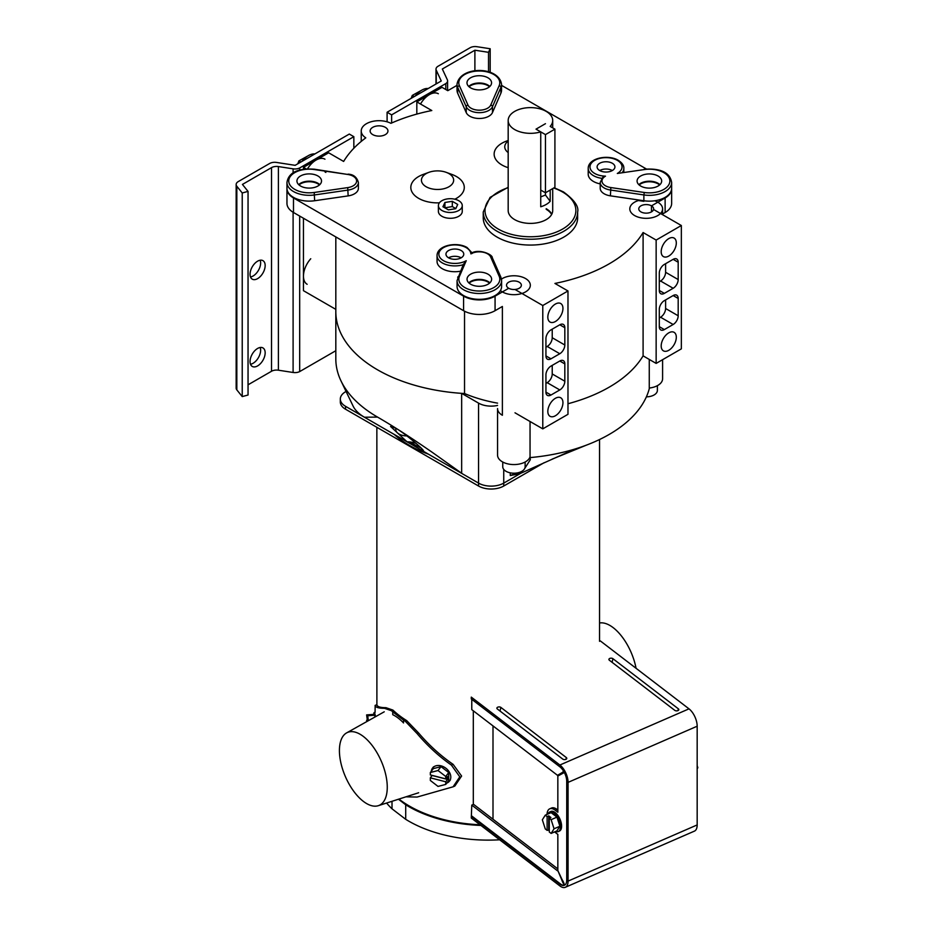 <?xml version="1.0" encoding="UTF-8"?>
<svg xmlns="http://www.w3.org/2000/svg" width="934" height="934" viewBox="0 0 934 934"><rect width="100%" height="100%" fill="white"/><g stroke="black" fill="none" stroke-linecap="round" stroke-linejoin="round"><path stroke-width="1.4" d="M544.16 462.68L503.741 486.019A17.816 10.286 180 0 1 478.547 486.019L345.533 409.22A17.816 10.286 180 0 1 340.315 401.947L340.315 399.04A17.816 10.286 0 0 0 345.533 406.313L345.533 409.22M478.547 486.019L478.547 483.111A17.816 10.286 0 0 0 503.741 483.111L521.172 473.036L503.741 483.111L503.741 486.019M497.553 403.138A111.333 64.283 180 0 1 464.537 393.541A142.505 82.274 180 0 1 335.82 311.641A142.505 82.274 0 0 0 377.558 369.829A142.505 82.274 0 0 0 461.653 393.354L478.547 403.114L478.547 483.111L345.533 406.313M346.14 391.416L345.533 391.766A17.816 10.286 0 0 0 340.315 399.04M502.749 462.026L502.749 466.743A11.185 6.456 0 0 0 506.03 471.308A11.185 6.456 0 0 0 518.218 472.709A11.185 6.456 0 0 0 525.13 466.743L525.13 462.026M646.386 396.845A11.185 6.456 0 0 0 657.384 390.389L657.384 385.66M644.39 169.556L617.316 173.467A16.03 9.258 0 0 0 617.351 160.356A16.03 9.258 0 0 0 594.678 160.356A16.03 9.258 0 0 0 594.678 173.444A16.03 9.258 0 0 0 605.489 176.152A11.757 6.783 0 0 0 605.43 185.784A11.757 6.783 0 0 0 610.848 187.559L644.32 192.486A20.49 11.827 0 0 0 669.865 181.044A20.49 11.827 0 0 0 644.39 169.556L617.316 173.467M600.212 182.445L600.212 188.259A13.543 7.811 0 0 0 604.17 193.782A13.543 7.811 0 0 0 610.404 195.836L643.876 200.752L643.876 194.937L610.404 190.011A13.543 7.811 180 0 1 604.17 187.968A13.543 7.811 180 0 1 600.212 182.445L602.769 177.355L605.489 176.152M640.689 186.041A12.294 7.098 180 0 1 637.081 181.021A12.294 7.098 180 0 1 644.67 174.471A12.294 7.098 180 0 1 658.061 176.012A12.294 7.098 180 0 1 661.669 181.021A12.294 7.098 180 0 1 654.08 187.582A12.294 7.098 180 0 1 640.689 186.041M638.821 184.663A12.294 7.098 180 0 1 658.061 183.286A12.294 7.098 180 0 1 659.929 184.663M612.319 163.263A8.908 5.137 0 0 0 602.605 162.154A8.908 5.137 0 0 0 597.106 166.906A8.908 5.137 0 0 0 599.721 170.537A8.908 5.137 0 0 0 609.423 171.658A8.908 5.137 0 0 0 614.922 166.906A8.908 5.137 0 0 0 612.319 163.263M612.319 170.537A8.908 5.137 0 0 0 599.721 170.537M601.788 178.347A17.816 10.286 180 0 1 593.417 175.627A17.816 10.286 180 0 1 588.21 168.353L588.21 174.179A17.816 10.286 0 0 0 593.417 181.453A17.816 10.286 0 0 0 600.212 183.893M643.876 200.752A22.264 12.854 0 0 0 671.639 188.294L671.639 182.48A22.264 12.854 180 0 1 643.876 194.937L644.32 192.486M457.73 277.526A1.786 1.413 23.5 0 1 459.458 276.324A20.49 11.827 0 0 0 464.84 287.567A20.49 11.827 0 0 0 489.463 289.482A20.49 11.827 0 0 0 499.176 276.277L490.654 256.955A11.757 6.783 0 0 0 482.329 252.087A11.757 6.783 0 0 0 470.888 253.861L472.254 253.394M488.015 274.187A12.294 7.098 0 0 0 474.624 272.646A12.294 7.098 0 0 0 467.035 279.208A12.294 7.098 0 0 0 470.631 284.216A12.294 7.098 0 0 0 484.034 285.757A12.294 7.098 0 0 0 491.623 279.208A12.294 7.098 0 0 0 488.015 274.187M489.883 282.839A12.294 7.098 0 0 0 488.015 281.461A12.294 7.098 0 0 0 468.775 282.839M461.162 250.534A8.908 5.137 0 0 0 451.461 249.425A8.908 5.137 0 0 0 445.962 254.176A8.908 5.137 0 0 0 448.565 257.807A8.908 5.137 0 0 0 458.279 258.928A8.908 5.137 0 0 0 463.766 254.176A8.908 5.137 0 0 0 461.162 250.534M461.162 257.807A8.908 5.137 0 0 0 448.565 257.807M463.182 264.719A17.816 10.286 180 0 1 442.272 262.898A17.816 10.286 180 0 1 437.054 255.624L437.054 261.438A17.816 10.286 0 0 0 442.272 268.712A17.816 10.286 0 0 0 460.357 271.222M457.065 280.655L457.065 286.469A22.264 12.854 0 0 0 463.579 295.564A22.264 12.854 0 0 0 487.852 298.355A22.264 12.854 0 0 0 501.593 286.469L501.593 280.655A22.264 12.854 180 0 1 487.852 292.529A22.264 12.854 180 0 1 463.579 289.75A22.264 12.854 180 0 1 457.065 280.655L463.451 264.1M470.888 253.861A16.03 9.258 0 0 0 466.206 247.627A16.03 9.258 0 0 0 443.533 247.627A16.03 9.258 0 0 0 443.533 260.714A16.03 9.258 0 0 0 466.241 260.691L463.311 264.684M317.922 175.977A12.294 7.098 0 0 0 304.519 174.436A12.294 7.098 0 0 0 296.942 180.998A12.294 7.098 0 0 0 300.538 186.018A12.294 7.098 0 0 0 313.929 187.559A12.294 7.098 0 0 0 321.518 180.998A12.294 7.098 0 0 0 317.922 175.977M319.778 184.628A12.294 7.098 0 0 0 317.922 183.251A12.294 7.098 0 0 0 298.67 184.628M286.96 182.457L286.96 188.271A22.264 12.854 0 0 0 293.486 197.366A22.264 12.854 0 0 0 314.641 200.74L348.148 195.895A13.543 7.811 0 0 0 358.399 188.306L358.399 182.492A13.543 7.811 180 0 1 348.148 190.069L314.641 194.926A22.264 12.854 180 0 1 293.486 191.54A22.264 12.854 180 0 1 286.96 182.457C288.851 170.28 302.301 168.295 314.548 169.229L314.291 169.533A20.49 11.827 0 0 0 291.42 175.148A20.49 11.827 0 0 0 294.747 189.357A20.49 11.827 0 0 0 314.209 192.474L347.717 187.617A11.757 6.783 0 0 0 356.613 181.056A11.757 6.783 0 0 0 347.763 174.46L314.291 169.533M325.838 172.405A167.443 96.681 0 0 0 325.838 172.428A22.264 12.854 0 0 0 324.974 171.903L325.838 172.405M470.584 87.843A12.294 7.098 180 0 1 466.988 82.822A12.294 7.098 180 0 1 474.577 76.261A12.294 7.098 180 0 1 487.968 77.802A12.294 7.098 180 0 1 491.564 82.822A12.294 7.098 180 0 1 483.975 89.372A12.294 7.098 180 0 1 470.584 87.843M468.716 86.453A12.294 7.098 180 0 1 487.968 85.076A12.294 7.098 180 0 1 489.836 86.453M492.475 112.559L492.475 106.745A13.543 7.811 180 0 1 482.96 112.384A13.543 7.811 180 0 1 469.767 110.375A13.543 7.811 180 0 1 466.229 106.78L457.695 87.446A22.264 12.854 180 0 1 457.006 84.27C459.878 65.765 498.838 65.964 501.546 84.27L501.546 90.096A22.264 12.854 0 0 1 500.881 93.213L492.475 112.559A13.543 7.811 180 0 1 482.96 118.198A13.543 7.811 180 0 1 469.767 116.19A13.543 7.811 180 0 1 466.229 112.594L466.229 106.78A1.786 1.413 -23.8 0 1 467.957 105.063A11.757 6.783 0 0 0 471.028 108.192A11.757 6.783 0 0 0 482.481 109.932A11.757 6.783 0 0 0 490.747 105.04L499.153 85.695A20.49 11.827 0 0 0 479.235 70.996A20.49 11.827 0 0 0 459.423 85.741L467.957 105.063M457.006 84.27L457.006 90.096A22.264 12.854 0 0 0 457.695 93.272L466.229 112.594M508.178 140.485L506.485 141.104A26.724 15.423 0 0 0 501.978 165.014A26.724 15.423 0 0 0 508.178 167.676M508.178 141.104A16.111 9.293 0 0 0 508.178 152.557M426.161 186.753A16.111 9.293 0 0 0 448.939 186.753A16.111 9.293 0 0 0 448.939 173.607A16.111 9.293 0 0 0 446.219 172.346A16.111 9.293 0 0 0 428.881 172.346A16.111 9.293 0 0 0 426.161 186.753M428.881 172.346L423.16 174.448A26.724 15.423 0 0 0 418.654 198.358A26.724 15.423 0 0 0 439.389 202.841M454.835 199.211A26.724 15.423 0 0 0 456.446 176.538A26.724 15.423 0 0 0 451.939 174.448L446.219 172.346M497.063 237.084A47.202 27.249 0 0 0 548.503 242.992A47.202 27.249 0 0 0 577.644 217.809L577.644 211.995A47.202 27.249 180 0 1 548.503 237.166A47.202 27.249 180 0 1 497.063 231.258A47.202 27.249 180 0 1 483.24 211.995L483.24 217.809A47.202 27.249 0 0 0 497.063 237.084M540.739 190.057L545.456 192.789L554.913 187.325L554.913 129.149L550.184 126.417A22.264 12.854 0 0 0 552.706 120.474A22.264 12.854 0 0 0 546.192 111.391A22.264 12.854 0 0 0 521.919 108.601A22.264 12.854 0 0 0 508.178 120.474L508.178 210.535A22.264 12.854 0 0 0 514.692 219.63A22.264 12.854 0 0 0 538.965 222.42A22.264 12.854 0 0 0 552.706 210.535L552.706 188.598M551.796 214.178A22.264 12.854 0 0 0 546.192 208.714M554.913 129.149L545.456 134.601L545.456 195.019L550.184 201.324L550.184 190.057M508.178 120.474A22.264 12.854 0 0 0 514.692 129.569A22.264 12.854 0 0 0 540.739 131.881L536.011 129.149L545.456 123.685L536.011 129.149L545.456 134.601M555.66 831.447A10.683 5.254 -113.5 0 0 558.298 831.564L559.431 831.062A10.683 5.254 -113.5 0 0 561.603 826.193A10.683 5.254 -113.5 0 0 557.808 815.335A10.683 5.254 -113.5 0 0 550.908 811.459L549.764 811.961A10.683 5.254 -113.5 0 0 548.048 813.969M554.609 831.902A13.59 6.678 -113.5 0 0 555.17 832.357L557.843 834.412L557.843 870.593L562.011 879.443C565.525 885.292 564.008 886.191 561.673 879.641L557.867 870.628M557.505 870.792L471.775 805.108L471.285 818.044L559.886 885.934A13.59 6.678 66.5 0 0 565.315 887.3L694.417 831.132A13.59 6.678 66.5 0 0 697.173 824.932L697.173 726.208A13.59 6.678 -113.5 0 0 689 708.848L600.387 640.957M609.365 660.233L674.803 710.365A2.23 1.284 0 0 0 677.08 710.844A2.23 1.284 0 0 0 678.773 709.84A2.23 1.284 0 0 0 678.364 708.824L612.926 658.692A2.23 1.284 180 0 0 610.241 658.283A2.23 1.284 180 0 0 608.956 659.708A2.23 1.284 180 0 0 609.365 660.233M471.285 816.223L559.886 884.113A11.36 5.581 66.5 0 0 564.428 885.257A11.36 5.581 66.5 0 0 566.728 880.073L566.728 781.349A11.36 5.581 -113.5 0 0 559.886 766.837L471.285 698.947L471.285 697.126L559.886 765.016L689 708.848M500.893 707.423L566.331 757.567A2.23 1.284 180 0 1 566.74 758.583A2.23 1.284 180 0 1 565.058 759.587A2.23 1.284 180 0 1 562.77 759.109L497.332 708.976A2.23 1.284 0 0 1 496.923 708.439A2.23 1.284 0 0 1 498.207 707.026A2.23 1.284 0 0 1 500.893 707.423L500.04 711.043M564.661 885.14A11.36 5.581 66.5 0 1 560.388 883.903L471.775 816.012M564.229 772.278L562.011 773.574C564.825 771.612 564.708 771.379 561.673 772.862L557.505 775.325L471.775 709.642L471.775 699.332M563.821 771.542L562.992 771.729M563.821 772.803L557.843 776.037L557.843 812.218L555.17 810.175A13.59 6.678 -113.5 0 0 549.752 808.809A13.59 6.678 -113.5 0 0 547.009 814.425M562.011 879.443C565.525 885.292 564.008 886.191 561.673 879.641L562.034 879.478M471.775 805.108L473.55 804.326L557.843 868.912M555.17 810.175L556.944 809.393A13.59 6.678 -113.5 0 0 551.527 808.027L549.752 808.809M556.944 809.393L557.843 810.082M563.844 771.577L557.505 775.325M561.673 772.862L563.459 772.091M565.315 887.3A13.59 6.678 66.5 0 0 568.07 881.101L568.07 782.377A13.59 6.678 -113.5 0 0 559.886 765.016M493 725.905L493 819.223M473.304 710.821L473.304 804.431M551.13 819.667L549.274 818.242L549.274 831.996L551.13 833.42L554.049 828.785L551.13 819.667L556.956 817.122L551.107 812.638L545.269 815.172L542.339 819.807L545.269 828.937L547.126 830.361L549.274 830.034M554.049 828.785L559.886 826.251L556.956 817.122M549.274 818.242L550.908 817.53L548.76 815.884L547.126 816.596L545.269 815.172M551.13 833.42L556.956 830.886L559.886 826.251M548.76 815.884L548.76 829.649M547.126 816.596L547.126 830.361M558.298 831.564A10.683 5.254 -113.5 0 0 560.458 826.683A10.683 5.254 -113.5 0 0 556.676 815.826A10.683 5.254 -113.5 0 0 549.764 811.961M394.253 434.438A111.333 64.283 0 0 0 399.285 438.63A111.333 64.283 0 0 0 428.449 454.181M398.935 799.072A111.333 64.283 0 0 0 399.285 799.341A111.333 64.283 0 0 0 480.053 824.769M499.655 839.783A112.442 64.925 0 0 1 405.706 819.316L392.011 808.821L392.011 801.29M386.594 803.03A112.442 64.925 0 0 0 392.011 808.821M409.944 441.98A106.885 61.702 0 0 0 420.977 447.923M405.706 819.316L405.706 804.769L398.456 799.224M405.706 804.769A112.442 64.925 0 0 0 480.94 825.446M599.535 622.99A39.742 19.532 66.5 0 1 636.066 668.3M339.416 750.574A39.742 19.532 66.5 0 1 346.619 732.886A39.742 19.532 66.5 0 1 372.619 746.091A39.742 19.532 66.5 0 1 387.26 787.222A39.742 19.532 66.5 0 1 378.293 805.692A39.742 19.532 66.5 0 1 352.982 790.222A39.742 19.532 66.5 0 1 339.416 750.574M375.083 712.432L375.153 705.579C375.702 707.412 378.819 708.322 384.481 708.311L391.509 710.716L392.934 710.085A111.333 64.283 0 0 0 406.664 720.593L405.228 721.211L417.089 733.552C427.422 745.764 438.863 756.295 451.414 765.121L459.785 776.843L453.083 786.813L417.089 797.052L405.94 796.83M406.664 720.593L418.549 732.921C428.963 745.145 440.486 755.629 453.13 764.374L461.606 776.049L454.835 786.054L453.083 786.813M384.481 708.311L385.952 707.68L392.934 710.085M385.952 707.68C380.313 707.668 377.289 706.723 376.892 704.82L376.857 427.305M391.509 710.716A113.119 65.31 0 0 0 392.747 711.86L392.747 714.697A43.641 21.447 66.5 0 1 403.546 722.939L403.546 720.137A113.119 65.31 0 0 0 405.228 721.211M392.747 711.86L403.546 720.137M367.482 721.2L366.618 714.907L373.95 714.358L375.246 716.845M366.618 714.907L367.716 715.759L375.048 715.211M366.618 721.678L367.272 720.277M367.716 715.759L368.335 720.721M366.887 721.527L366.618 720.324M373.74 714.37A10.683 1.132 85.7 0 1 374.242 712.49A10.683 1.132 85.7 0 1 375.468 716.717M430.329 772.523L433.329 768.624L441.035 766.627L438.023 770.527L430.329 772.523L430.329 774.928L445.728 778.874L447.538 776.528L447.538 779.435L432.138 775.489L430.329 777.835L430.329 780.462L438.023 786.416L445.728 784.42L445.728 781.781L447.538 779.435M445.728 778.874L445.728 776.469L448.729 772.57L441.035 766.627M445.728 784.42L448.729 780.52L448.729 772.57M445.728 776.469L438.023 770.527M445.728 781.781L430.329 777.835M446.721 783.124A10.683 7.974 -142.4 0 0 449.499 781.093A10.683 7.974 -142.4 0 0 450.795 777.076A10.683 7.974 -142.4 0 0 443.545 766.779A10.683 7.974 -142.4 0 0 432.559 768.052A10.683 7.974 -142.4 0 0 431.31 771.25M697.173 765.623L697.838 767.713L697.173 768.775M697.838 767.713L697.173 768.005M395.782 428.274L395.782 429.465A11.185 6.456 0 0 0 399.052 434.03A11.185 6.456 0 0 0 406.944 435.921M286.971 188.563A22.264 12.854 0 0 0 286.96 188.855A22.264 12.854 0 0 0 293.486 197.938L463.579 296.148A22.264 12.854 0 0 0 495.067 296.148L508.715 288.267A7.425 4.285 180 0 1 508.691 288.256A7.425 4.285 180 0 1 507.01 286.75A1.331 0.771 0 0 1 506.753 286.306A7.425 4.285 180 0 1 506.52 285.22A7.425 4.285 180 0 1 511.096 281.262A7.425 4.285 180 0 1 519.187 282.196A7.425 4.285 180 0 1 521.359 285.22A7.425 4.285 180 0 1 516.782 289.178A7.425 4.285 180 0 1 508.691 288.256A7.425 4.285 180 0 1 506.52 285.22A7.425 4.285 180 0 1 511.096 281.262A7.425 4.285 180 0 1 519.187 282.196A7.425 4.285 180 0 1 521.359 285.22A7.425 4.285 180 0 1 514.996 289.47L542.782 305.511L542.782 428.858L514.996 412.805M500.426 290.579A16.392 9.457 0 0 0 502.352 291.91A16.392 9.457 0 0 0 520.215 293.965A16.392 9.457 0 0 0 530.325 285.22A16.392 9.457 0 0 0 525.527 278.53A16.392 9.457 0 0 0 501.453 279.103M495.067 296.148L495.067 310.695L502.375 306.469L502.375 415.268A16.392 9.457 180 0 1 497.553 408.567L497.553 455.103A16.392 9.457 0 0 0 502.352 461.805A16.392 9.457 0 0 0 518.767 464.151A16.392 9.457 0 0 0 530.045 456.866M681.341 225.514L656.147 240.061L656.147 363.408L681.341 348.861L681.341 225.514L653.543 209.473A7.425 4.285 180 0 1 648.546 212.929A7.425 4.285 180 0 1 640.946 211.901A7.425 4.285 180 0 1 638.774 208.866A7.425 4.285 180 0 1 643.363 204.908A7.425 4.285 180 0 1 651.453 205.83A7.425 4.285 180 0 1 653.625 208.866A7.425 4.285 180 0 1 649.037 212.824A7.425 4.285 180 0 1 640.946 211.901A7.425 4.285 180 0 1 638.774 208.866A7.425 4.285 180 0 1 643.363 204.908A7.425 4.285 180 0 1 651.453 205.83L651.477 211.878M639.79 200.156A16.392 9.457 0 0 0 629.808 208.866A16.392 9.457 0 0 0 634.606 215.556A16.392 9.457 0 0 0 652.469 217.61A16.392 9.457 0 0 0 662.591 208.866A16.392 9.457 0 0 0 657.793 202.176A16.392 9.457 0 0 0 654.711 200.775M649.258 388.042A16.392 9.457 0 0 0 662.591 378.749L662.591 359.683M385.333 127.339A8.908 5.137 0 0 0 375.631 126.23A8.908 5.137 0 0 0 370.133 130.982A8.908 5.137 0 0 0 372.736 134.613A8.908 5.137 0 0 0 382.45 135.734A8.908 5.137 0 0 0 387.949 130.982A8.908 5.137 0 0 0 385.333 127.339M651.453 205.83A7.425 4.285 180 0 1 651.477 205.854L665.125 197.973A22.264 12.854 0 0 0 671.639 188.878A22.264 12.854 0 0 0 671.639 188.586M661.19 345.954A10.683 6.176 120 0 0 663.409 350.845A10.683 6.176 120 0 0 671.639 347.985A10.683 6.176 120 0 0 676.309 337.221A10.683 6.176 120 0 0 674.091 332.329A10.683 6.176 120 0 0 665.86 335.189A10.683 6.176 120 0 0 661.19 345.954M661.19 251.701A10.683 6.176 120 0 0 663.409 256.593A10.683 6.176 120 0 0 671.639 253.733A10.683 6.176 120 0 0 676.309 242.968A10.683 6.176 120 0 0 674.091 238.077A10.683 6.176 120 0 0 665.86 240.949A10.683 6.176 120 0 0 661.19 251.701M547.826 411.404A10.683 6.176 120 0 0 550.033 416.295A10.683 6.176 120 0 0 558.275 413.435A10.683 6.176 120 0 0 562.945 402.671A10.683 6.176 120 0 0 560.727 397.779A10.683 6.176 120 0 0 552.484 400.639A10.683 6.176 120 0 0 547.826 411.404M547.826 317.151A10.683 6.176 120 0 0 550.033 322.043A10.683 6.176 120 0 0 558.275 319.183A10.683 6.176 120 0 0 562.945 308.418A10.683 6.176 120 0 0 560.727 303.527A10.683 6.176 120 0 0 552.484 306.399A10.683 6.176 120 0 0 547.826 317.151M551.644 214.47A22.264 12.854 0 0 0 546.192 209.298M469.043 86.745A12.294 7.098 180 0 1 487.968 85.659A12.294 7.098 180 0 1 489.509 86.745M319.463 184.92A12.294 7.098 0 0 0 317.922 183.835A12.294 7.098 0 0 0 298.985 184.92M639.136 184.955A12.294 7.098 180 0 1 658.061 183.858A12.294 7.098 180 0 1 659.614 184.955M489.568 283.13A12.294 7.098 0 0 0 488.015 282.045A12.294 7.098 0 0 0 469.09 283.13M656.147 363.408L643.094 355.866A142.505 82.274 0 0 1 567.977 403.745A142.505 82.274 0 0 0 643.094 355.866L643.094 232.531A142.505 82.274 0 0 1 554.924 283.434L567.977 290.964L542.782 305.511M567.977 290.964L567.977 414.311L542.782 428.858M335.82 309.364L303.457 290.684L303.457 218.241M671.639 188.878L671.639 203.425A22.264 12.854 180 0 1 665.125 212.52L662.591 213.979M639.195 200.308A22.264 12.854 0 0 0 643.876 201.335L638.424 200.541A16.392 9.457 0 0 1 639.195 200.308M646.41 168.996L501.546 85.356M306.27 168.961L303.457 167.338L328.651 152.791L343.63 161.442A142.505 82.274 0 0 1 365.778 137.847A17.816 10.286 0 0 1 361.224 130.982A17.816 10.286 0 0 1 371.779 121.583A17.816 10.286 0 0 1 390.926 123.323A142.505 82.274 0 0 1 431.8 110.539L416.821 101.888L442.016 87.341L447.783 90.68L457.006 85.356M656.147 240.061L643.094 232.531M495.067 310.695A22.264 12.854 180 0 1 463.579 310.695L293.486 212.485A22.264 12.854 180 0 1 286.96 203.402L286.96 188.855M550.978 395.035A7.122 4.11 -60 0 1 547.406 395.386A7.122 4.11 -60 0 1 545.935 392.128L550.978 395.035L559.793 389.945L547.196 382.671A7.122 4.11 120 0 0 552.227 373.95L552.227 365.369M559.793 361.003A7.122 4.11 -60 0 1 563.354 360.652A7.122 4.11 -60 0 1 564.825 363.91L559.793 361.003L550.978 366.093A7.122 4.11 -60 0 0 545.935 374.826L545.935 392.128M552.227 373.95L564.825 381.224L564.825 363.91M564.825 381.224A7.122 4.11 -60 0 1 559.793 389.945M559.793 324.787A7.122 4.11 -60 0 1 563.354 324.437A7.122 4.11 -60 0 1 564.825 327.694L559.793 324.787L550.978 329.877A7.122 4.11 -60 0 0 545.935 338.598L545.935 355.912L550.978 358.819L559.793 353.729L547.196 346.456A7.122 4.11 120 0 0 552.227 337.734L552.227 329.153M552.227 337.734L564.825 345.008L564.825 327.694M564.825 345.008A7.122 4.11 -60 0 1 559.793 353.729M550.978 358.819A7.122 4.11 -60 0 1 547.406 359.17A7.122 4.11 -60 0 1 545.935 355.912M673.157 295.553A7.122 4.11 -60 0 1 676.718 295.202A7.122 4.11 -60 0 1 678.189 298.46L673.157 295.553L664.343 300.643A7.122 4.11 -60 0 0 659.299 309.364L659.299 326.678L664.343 329.585L673.157 324.495L660.56 317.221A7.122 4.11 120 0 0 665.603 308.5L665.603 299.919M665.603 308.5L678.189 315.774L678.189 298.46M678.189 315.774A7.122 4.11 -60 0 1 673.157 324.495M664.343 329.585A7.122 4.11 -60 0 1 660.782 329.936A7.122 4.11 -60 0 1 659.299 326.678M673.157 259.337A7.122 4.11 -60 0 1 676.718 258.987A7.122 4.11 -60 0 1 678.189 262.244L673.157 259.337L664.343 264.427A7.122 4.11 -60 0 0 659.299 273.148L659.299 290.462L664.343 293.369L673.157 288.279L660.56 281.006A7.122 4.11 120 0 0 665.603 272.284L665.603 263.703M665.603 272.284L678.189 279.558L678.189 262.244M678.189 279.558A7.122 4.11 -60 0 1 673.157 288.279M664.343 293.369A7.122 4.11 -60 0 1 660.782 293.72A7.122 4.11 -60 0 1 659.299 290.462M416.821 101.888L416.821 114.088M303.457 167.338L303.457 169.299M545.935 347.191L547.196 346.456M659.299 281.729L660.56 281.006M545.935 383.407L547.196 382.671M659.299 317.957L660.56 317.221M464.537 311.209L464.537 393.541M307.146 284.286A17.816 10.286 -60 0 1 303.457 276.137A17.816 10.286 -60 0 1 310.742 258.753A17.816 10.286 -60 0 0 303.457 276.137A17.816 10.286 -60 0 0 307.146 284.286M260.177 347.483A10.683 6.176 -60 0 1 260.633 350.203A10.683 6.176 -60 0 1 250.499 364.248M265.163 352.818A10.683 6.176 -60 0 1 260.504 363.571A10.683 6.176 -60 0 1 252.262 366.432A10.683 6.176 -60 0 1 250.055 361.54A10.683 6.176 -60 0 1 254.713 350.787A10.683 6.176 -60 0 1 262.956 347.927A10.683 6.176 -60 0 1 265.163 352.818M260.177 260.224A10.683 6.176 -60 0 1 260.633 262.933A10.683 6.176 -60 0 1 250.499 276.978M265.163 265.548A10.683 6.176 -60 0 1 260.504 276.301A10.683 6.176 -60 0 1 252.262 279.161A10.683 6.176 -60 0 1 250.055 274.269A10.683 6.176 -60 0 1 254.713 263.516A10.683 6.176 -60 0 1 262.956 260.656A10.683 6.176 -60 0 1 265.163 265.548M391.638 114.859L445.798 83.593A7.122 4.11 0 0 0 447.596 80.861A7.122 4.11 0 0 0 447.351 79.787L442.331 69.011L474.892 50.214L488.517 52.316L490.175 48.743L476.935 46.7A7.122 4.11 0 0 0 470.059 47.762L438.093 66.221A7.122 4.11 0 0 0 436.003 69.128A7.122 4.11 0 0 0 436.248 70.202L441.257 80.978L387.096 112.243L391.638 114.859L391.638 123.008M242.233 396.588L242.233 192.964L248.047 191.4L248.047 395.024L242.233 396.588L236.827 389.875A7.122 4.11 180 0 1 236.162 388.135L236.162 184.512A7.122 4.11 0 0 0 236.827 186.251L236.827 389.875M248.047 191.4L242.431 184.43L271.514 167.63A7.122 4.11 180 0 1 278.402 166.567L278.402 370.203L293.101 372.479A7.122 4.11 180 0 0 299.686 371.58L335.82 350.717M278.402 370.203A7.122 4.11 0 0 0 271.514 371.265L271.514 167.63M248.047 384.808L271.514 371.265M474.892 70.926L474.892 50.214M488.517 71.871L488.517 52.316M490.175 48.743L490.175 72.373M236.162 184.512A7.122 4.11 0 0 1 238.24 181.605L269.599 163.508A7.122 4.11 0 0 1 276.487 162.434L295.144 165.33L349.304 134.064L353.846 136.679L299.686 167.957A7.122 4.11 0 0 1 293.101 168.844L278.402 166.567M242.233 192.964L236.827 186.251M353.846 148.261L353.846 136.679M387.096 121.805L387.096 112.243M307.496 168.879A17.816 10.286 -60 0 1 324.962 159.189A17.816 10.286 -60 0 0 307.496 168.879M420.51 104.024A17.816 10.286 -60 0 1 438.326 93.739A17.816 10.286 -60 0 0 420.51 104.024M299.686 371.58L299.686 216.069M299.686 170.128L299.686 167.957M445.798 89.524L445.798 83.593M411.135 98.362L412.279 95.42L414.252 96.564M412.279 95.42L421.561 90.283M297.771 163.812L298.915 160.87L300.888 162.014M298.915 160.87L308.197 155.733M301.904 161.43A17.816 10.286 -60 0 1 314.84 153.958M415.268 95.98A17.816 10.286 -60 0 1 428.204 88.508M550.184 201.324A22.264 12.854 180 0 1 540.739 206.776L540.739 131.881M540.739 196.911L545.456 195.019M423.347 451.204A16.392 9.457 180 0 1 423.347 451.239C426.254 451.192 402.297 431.31 395.374 428.041L390.575 426.476L407.037 441.817A16.392 9.457 180 0 1 416.295 443.498M461.653 393.354L461.653 473.246L432.816 452.721C411.754 438.104 393.342 426.231 377.558 417.101A142.505 82.274 0 0 1 341.249 381.411L352.83 405.531A44.528 25.708 0 0 0 364.423 417.218L407.037 441.817M335.82 236.932L335.82 358.913A142.505 82.274 0 0 0 341.249 381.411M530.045 421.503L530.045 457.602C545.923 456.177 560.972 453.294 575.181 448.962L519.923 473.643L510.256 475.546L517.097 472.943M524.745 468.436L530.325 459.691L530.045 457.602M478.547 403.114A17.816 10.286 0 0 0 497.553 405.438M423.347 451.239L478.547 483.111A17.816 10.286 0 0 0 503.741 483.111L503.741 469.393M575.181 448.962A142.505 82.274 0 0 0 586.47 445.109A142.505 82.274 0 0 0 634.291 414.836A142.505 82.274 0 0 0 649.258 388.777L649.258 359.427M510.256 475.546L510.256 472.849M461.653 473.246L432.816 452.721M364.423 417.218L377.558 417.101M441.887 210.465A11.932 6.888 0 0 0 454.893 211.96A11.932 6.888 0 0 0 462.26 205.597A11.932 6.888 0 0 0 458.769 200.717A11.932 6.888 0 0 0 445.763 199.222A11.932 6.888 0 0 0 438.396 205.597A11.932 6.888 0 0 0 441.887 210.465M438.396 205.597L438.396 211.411A11.932 6.888 0 0 0 441.887 216.279A11.932 6.888 0 0 0 454.893 217.774A11.932 6.888 0 0 0 462.26 211.411L462.26 205.597M452.313 201.324L444.923 202.468L442.938 206.741L448.355 209.858L455.745 208.714L457.718 204.453L452.313 201.324L452.313 206.566L444.853 207.838M444.923 202.468L444.923 207.71M455.804 208.574L452.313 206.566M623.83 172.183L623.83 168.353A17.816 10.286 180 0 1 622.406 172.393M610.404 195.836L610.848 187.559M490.654 256.955A1.786 1.413 -23.8 0 1 492.276 257.691L500.811 277.013A1.786 1.413 156.2 0 1 500.904 277.48A22.264 12.854 180 0 1 501.593 280.655L500.811 277.013A1.786 1.413 156.2 0 0 499.176 276.277M466.241 260.691L459.458 276.324M348.148 195.895L347.717 187.617M314.641 200.74L314.209 192.474M347.763 174.46L314.548 169.229M457.695 93.272L457.695 87.446A1.786 1.413 -23.8 0 1 459.423 85.741M501.546 84.27A22.264 12.854 180 0 1 500.881 87.399L492.475 106.745A1.786 1.413 23.5 0 0 490.747 105.04M500.881 93.213L500.881 87.399A1.786 1.413 23.5 0 0 499.153 85.695M508.178 187.676A45.427 26.222 0 0 0 498.324 229.087A45.427 26.222 0 0 0 562.56 229.087A45.427 26.222 0 0 0 562.56 191.995A45.427 26.222 0 0 0 553.722 188.014M568.07 881.101L697.173 824.932M568.07 782.377L697.173 726.208M612.074 662.311L612.926 658.692M677.944 710.611L678.364 708.824M565.911 759.354L566.331 757.567M417.089 733.552L418.549 732.921M451.414 765.121L453.13 764.374M375.153 705.579L376.892 704.82M665.125 197.973L665.125 212.52M463.579 296.148L463.579 310.695M293.486 197.938L293.486 212.485M436.248 70.202L436.248 83.873M293.101 372.479L293.101 212.263M293.101 173L293.101 168.844M623.83 168.353C624.029 165.563 622.172 162.866 618.25 160.274C608.197 154.18 588.198 157.939 588.21 168.353M671.639 182.48C669.748 170.338 656.369 168.342 644.145 169.241M437.054 255.624C437.042 245.21 457.041 241.439 467.093 247.533L472.207 253.056M492.276 257.691C492.813 254.725 479.726 248.596 471.822 252.88M358.399 182.492C356.858 177.133 353.402 174.354 348.02 174.156M577.644 211.995C579.022 206.577 574.293 199.876 563.447 191.902L554.189 187.746M508.178 187.267L490.07 197.389L483.24 211.995M599.535 439.529L599.535 641.331M346.619 732.886L384.248 711.801M378.293 805.692L418.654 792.756M375.094 705.439L376.857 704.668M432.559 768.052L433.469 766.872M449.499 781.093L450.398 779.913M662.591 208.866L662.591 214.692M361.224 130.982L361.224 141.419M447.596 90.563L447.596 80.861M436.003 69.128L436.003 84.013M552.706 120.474L552.706 127.876M586.47 445.109L552.146 459.143"/></g></svg>
